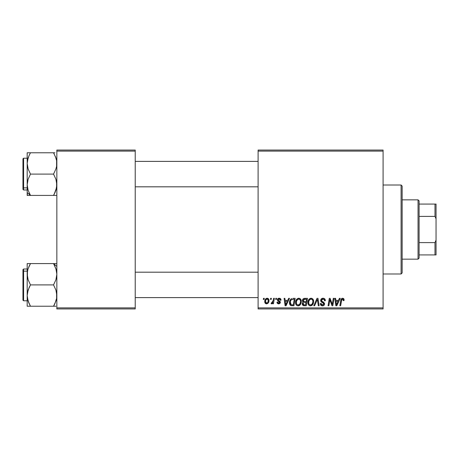<?xml version="1.0" encoding="UTF-8"?>
<svg xmlns="http://www.w3.org/2000/svg" width="459" height="459" viewBox="0 0 459 459"><rect width="100%" height="100%" fill="white"/><g stroke="black" fill="none" stroke-linecap="round" stroke-linejoin="round"><path stroke-width="0.69" d="M258.101 150.059L383.087 150.059L383.087 151.114L258.101 151.114L258.101 307.886L383.087 307.886L383.087 150.059L258.101 150.059L258.101 151.114L258.101 150.059M295.556 302.561L295.998 300.387L297.38 298.677L299.354 298.321L300.869 299.538L301.328 301.173L301.11 303.192L300.318 304.742L299.348 305.562L297.971 305.855L296.749 305.419L295.86 304.277L295.556 302.561C295.504 304.437 296.359 305.539 298.12 305.86L300.318 304.742L301.334 301.46C301.345 299.635 300.496 298.568 298.792 298.252C296.623 298.769 295.544 300.203 295.556 302.561M288.659 298.35L287.753 300.37L288.659 298.35L289.497 298.35L286.049 305.763L285.108 305.763L284.092 298.35L284.867 298.35L285.119 300.37L287.753 300.37L285.119 300.37L284.867 298.35L284.092 298.35L285.108 305.763L286.049 305.763L289.497 298.35L288.659 298.35L289.497 298.35L286.049 305.763L285.108 305.763L284.092 298.35L284.867 298.35M342.196 298.293L343.722 298.7L344.021 300.565L343.246 300.662L342.856 299.182L341.812 299.492L340.624 305.763L339.838 305.763L340.836 299.956L341.462 298.677L342.575 298.252C341.456 298.43 340.848 299.125 340.756 300.329L339.838 305.763L340.624 305.763L341.513 300.513L342.523 299.119L343.321 300.014L343.246 300.662L344.021 300.565L344.089 299.888L344.021 300.565L343.246 300.662L343.28 299.687M320.692 300.433L321.375 298.838L323.262 298.258L324.783 298.924L325.311 300.765L324.542 300.852L324.295 299.675L323.36 299.153L322.166 299.279L321.489 300.088L321.713 301.07L324.415 303.187L324.404 304.684L323.635 305.585L322.04 305.832L320.646 304.931L320.307 303.548L321.076 303.474L321.3 304.426L322.218 304.977L323.377 304.747L323.773 303.938L323.48 303.279L321.168 301.85L320.692 300.433L323.773 303.938L322.493 304.994L321.076 303.474L320.302 303.715C320.405 305.063 321.128 305.78 322.465 305.86C323.756 305.82 324.444 305.16 324.542 303.892L323.67 302.274L321.661 301.012L321.461 300.364L322.964 299.119L324.347 299.761L324.542 300.852L325.311 300.765C325.339 299.176 324.57 298.339 323.016 298.252C321.604 298.316 320.83 299.044 320.692 300.433L320.698 300.209M314.593 305.763L313.761 305.763L316.997 298.35L317.984 298.35L319.12 305.763L318.339 305.763L317.37 299.411L314.593 305.763L313.761 305.763L314.593 305.763L317.37 299.411L318.339 305.763L319.12 305.763L317.984 298.35L316.997 298.35L317.984 298.35L319.12 305.763L318.339 305.763M307.886 302.561L308.322 300.387L309.71 298.677L311.684 298.321L313.193 299.538L313.652 301.173L313.434 303.192L312.648 304.742L311.678 305.562L310.295 305.855L309.073 305.419L308.19 304.277L307.886 302.561C307.834 304.437 308.683 305.539 310.445 305.86L312.648 304.742L313.663 301.46C313.669 299.635 312.82 298.568 311.116 298.252C308.947 298.769 307.869 300.203 307.886 302.561L307.891 302.188M263.311 299.411L263.489 298.35L264.264 298.35L264.103 299.411L263.311 299.411L264.103 299.411L264.264 298.35L263.489 298.35L264.264 298.35L264.103 299.411L263.311 299.411L263.489 298.35L263.311 299.411M304.529 298.35C303.198 298.522 302.487 299.291 302.395 300.656L302.739 299.411L303.68 298.534L307.496 298.35L306.245 305.763L303.571 305.705L302.533 304.977L302.355 303.416L303.319 302.154L302.613 301.557L302.395 300.656L303.319 302.154L302.297 303.961L303.319 305.642L306.245 305.763L307.496 298.35L304.529 298.35L307.496 298.35L306.245 305.763L303.829 305.74M339.408 298.35L338.495 300.37L339.408 298.35L340.239 298.35L336.797 305.763L335.856 305.763L334.841 298.35L335.615 298.35L335.862 300.37L338.495 300.37L335.862 300.37L335.615 298.35L334.841 298.35L335.856 305.763L336.797 305.763L340.239 298.35L339.408 298.35L340.239 298.35L336.797 305.763L335.856 305.763L334.841 298.35L335.615 298.35M332.505 302.877L333.297 298.35L332.505 302.877L333.297 298.35L334.077 298.35L332.809 305.763L331.995 305.763L329.872 299.475L328.845 305.763L328.059 305.763L329.315 298.35L330.124 298.35L332.264 304.633L332.505 302.877L332.264 304.633L330.124 298.35L329.315 298.35L328.059 305.763L328.845 305.763L329.872 299.475L331.995 305.763L332.809 305.763L334.077 298.35L333.297 298.35L334.077 298.35L332.809 305.763L331.995 305.763M281.017 300.083C280.965 298.907 280.351 298.298 279.175 298.252L280.392 298.614L280.96 299.532L281.017 300.18L280.248 300.278L280.007 299.331L279.439 298.958L278.148 299.572L278.326 300.266L280.179 301.62L280.151 303.078L279.342 303.743L278.389 303.818L277.471 303.422L277.007 302.538L276.972 302.2L277.741 302.108L278.556 303.152L279.508 302.722L279.474 301.942L277.747 300.794L277.362 299.951L277.919 298.643L279.175 298.252L277.356 299.813L277.747 300.794L279.571 302.424L278.762 303.164L277.741 302.108L276.972 302.2C277.064 303.267 277.649 303.812 278.728 303.841L280.346 302.303L278.131 299.756L279.141 298.929L280.248 300.278L281.017 300.083L280.237 300.025M292.98 298.35L295.171 298.35L293.921 305.763L290.914 305.596L289.663 304.07L289.79 300.857L290.736 299.222L291.786 298.528C290.208 299.44 289.445 300.84 289.491 302.728C289.399 304.11 289.945 305.092 291.126 305.671L293.921 305.763L295.171 298.35L292.98 298.35L295.171 298.35L293.921 305.763L291.241 305.694M267.144 298.252C265.497 298.666 264.694 299.779 264.745 301.586L265.302 299.406L266.077 298.585L267.345 298.264L268.532 298.912L268.957 300.008L268.859 301.569L267.654 303.519L265.761 303.657L264.958 302.774L264.745 301.586C264.711 302.888 265.308 303.64 266.541 303.841C268.24 303.428 269.054 302.286 268.98 300.404C268.98 299.13 268.366 298.419 267.144 298.252L268.096 298.516M270.437 299.411L270.615 298.35L271.389 298.35L271.229 299.411L270.437 299.411L271.229 299.411L271.389 298.35L270.615 298.35L271.389 298.35L271.229 299.411L270.437 299.411L270.615 298.35L270.437 299.411M273.122 300.874L273.587 298.35L274.367 298.35L273.461 303.743L272.675 303.743L272.875 302.63L272.049 303.697L271.097 303.646L271.407 302.802L271.98 302.94L272.548 302.458L273.197 300.507L271.097 303.646L271.625 303.841L272.875 302.63L272.675 303.743L273.461 303.743L274.367 298.35L273.587 298.35L274.367 298.35L273.461 303.743L272.675 303.743M275.641 299.411L275.819 298.35L276.588 298.35L276.427 299.411L275.641 299.411L276.427 299.411L276.588 298.35L275.819 298.35L276.588 298.35L276.427 299.411L275.641 299.411L275.819 298.35L275.641 299.411M258.101 308.941L383.087 308.941L383.087 151.114L258.101 151.114L258.101 308.941L258.101 307.886L383.087 307.886L383.087 308.941L258.101 308.941M56.847 150.059L135.227 150.059L135.227 151.114L56.847 151.114L56.847 307.886L135.227 307.886L135.227 150.059L56.847 150.059L56.847 151.114L56.847 150.059M56.847 308.941L135.227 308.941L135.227 151.114L56.847 151.114L56.847 308.941L56.847 307.886L135.227 307.886L135.227 308.941L56.847 308.941M304.346 305.763L303.319 305.642M302.527 304.971L302.349 304.489M302.355 303.41L302.676 302.67M302.779 302.544L303.072 302.292M303.095 302.039L302.613 301.557M302.435 300.215L302.544 299.807M302.579 299.727L302.739 299.411M303.313 298.752L304.099 298.396M303.76 299.492L306.572 299.216L306.147 301.718L304.512 301.718L303.164 300.679L303.273 300.111M303.181 300.461L304.747 299.222L303.405 299.853L303.233 301.121M304.581 299.228L304.937 299.216M303.617 304.833L304.288 304.896L303.066 303.933L303.33 304.656M305.998 302.584L305.614 304.896L304.288 304.896L305.614 304.896L305.998 302.584L304.747 302.584L305.998 302.584M303.393 302.997L303.256 304.569M303.164 300.679L303.617 301.569M303.456 301.465L306.147 301.718L306.572 299.216L304.087 299.331M304.042 299.348L303.588 299.624M305.126 299.216L304.369 299.257L305.126 299.216M304.747 302.584L304.42 302.596M303.089 303.646L303.066 303.933M303.841 304.874L304.288 304.896M313.325 299.796L313.652 301.173M313.44 303.187L312.9 304.386M309.888 305.797L310.445 305.86M309.859 305.792L309.55 305.688M308.465 304.787L308.19 304.283M308.006 303.72L307.914 303.152M307.897 302.171L307.926 301.827M307.932 301.804L307.983 301.465M308.178 300.731L308.069 301.087M308.322 300.387L308.477 300.06M308.488 300.043L308.672 299.727M309.136 299.136L309.699 298.683M310.404 298.356L310.749 298.281M312.849 302.148L312.04 304.174L310.468 304.994L311.213 304.828M309.36 300.157L308.787 301.477L308.746 303.462L309.343 304.535L310.468 304.994C309.228 304.753 308.626 303.967 308.655 302.642L308.706 303.296M308.66 302.349L308.655 302.642C308.609 300.794 309.412 299.618 311.059 299.119L310.502 299.216M311.69 299.245L311.059 299.119C312.286 299.354 312.9 300.123 312.889 301.425L312.562 300.043L311.695 299.251M311.707 304.506L312.447 303.554M312.671 302.997L312.889 301.425M312.258 303.875L311.678 304.535M310.766 299.148L309.785 299.658M309.974 299.503L308.97 300.92M317.548 300.869L317.479 300.381M317.37 299.411L317.215 299.79M316.997 298.35L313.761 305.763L316.997 298.35M323.262 298.258L323.968 298.39M325.064 299.377L325.259 300.054M325.311 300.765L324.542 300.852M324.547 300.616L324.232 299.595M324.088 299.463L323.48 299.176M323.365 299.153L322.964 299.119M322.585 299.153L322.298 299.222M321.931 299.423L321.639 299.733M322.74 301.735L323.216 301.988M324.421 303.198L324.524 303.629M324.513 304.288L324.22 305.04M323.256 305.751L322.866 305.837M322.029 305.832L320.916 305.275M321.627 305.728L320.652 304.937M320.451 304.541L320.342 304.145M320.302 303.715L321.076 303.474M321.484 304.633L321.937 304.908M322.218 304.977L322.729 304.983M323.721 304.283L323.767 303.847M323.325 303.164L323.773 303.938L323.165 303.066M322.832 302.865L322.155 302.51M320.772 301.098L320.709 300.777M321.076 299.17L321.489 298.74M321.73 298.574L322.138 298.384M322.453 301.58L321.897 301.23M343.246 300.662L343.321 300.014L343.246 300.662M342.856 299.182L342.403 299.13M341.812 299.492L341.651 299.865M341.657 299.842L340.624 305.763L339.838 305.763L340.756 300.329M341.077 299.239L341.737 298.47M344.089 299.888L342.735 298.258M343.343 298.419L343.716 298.7M343.877 298.924L344.072 299.572M341.513 300.513L341.582 300.14M343.309 300.18L343.275 300.502M336.24 303.106L335.971 301.236L338.076 301.236L336.436 304.954L338.076 301.236L335.971 301.236L336.401 304.489M336.292 303.497L336.338 303.858M330.727 302.269L330.618 301.953M330.411 301.368L330.537 301.735M330.159 300.565L330.365 301.219M329.878 299.475L329.964 299.836M329.596 301.42L328.845 305.763L328.059 305.763L329.315 298.35L330.124 298.35L331.834 303.118M332.132 304.122L332.264 304.633L332.305 304.191M280.202 299.779L279.715 299.067M279.29 298.935L278.768 298.975M278.733 298.981L278.447 299.125M278.148 299.572L278.366 300.306M278.137 299.664L279.026 300.737M278.131 299.756L278.326 300.266M279.95 301.311L280.248 301.764M280.346 302.303L280.283 302.768M280.059 303.227L279.043 303.818M278.556 303.835L278.234 303.789M277.093 302.865L277.007 302.533M276.972 302.2L277.741 302.108L277.976 302.831M278.005 302.86L278.355 303.101M278.51 303.141L279.032 303.129M279.56 302.573L279.21 301.712M279.497 301.988L279.571 302.424L278.056 301.035M277.747 300.794L277.356 299.813M277.488 299.193L277.684 298.884M278.51 298.339L279.009 298.258M279.548 298.281L280.317 298.562M285.492 303.106L285.228 301.236L287.328 301.236L285.687 304.954L287.328 301.236L285.228 301.236L285.653 304.489M285.544 303.497L285.59 303.858M290.708 305.493L290.346 305.229M289.497 302.406L289.52 302.102M289.618 301.471L289.79 300.857M289.79 300.863L290.036 300.272M292.165 304.896L293.284 304.896L291.195 304.77L290.312 302.022M290.289 302.211L290.432 303.927L291.31 304.81M290.427 301.437L290.26 302.779C290.214 300.593 291.213 299.406 293.255 299.216L291.454 299.687M292.687 299.245L294.248 299.216L293.284 304.896L294.248 299.216L292.876 299.228M292.968 299.222L293.255 299.216M291.218 299.905L290.84 300.433M290.765 300.57L291.178 299.945M299.629 298.407L300.261 298.78M301.19 300.329L301.299 300.886M300.794 304.007L301.265 302.487M298.752 305.786L298.465 305.837M296.755 305.424L297.225 305.688M296.141 304.793L295.866 304.283M295.682 303.715L295.585 303.152M295.602 301.804L295.659 301.448M295.992 300.387L296.153 300.066M296.164 300.043L296.342 299.738M297.082 298.889L297.375 298.683M298.08 298.356L298.602 298.258M301.334 301.46L301.328 301.173M300.525 302.148L299.716 304.174L298.143 304.994L298.889 304.828M297.036 300.157L296.462 301.477L296.416 303.462L297.019 304.535L298.143 304.994C296.904 304.753 296.296 303.967 296.33 302.642L296.382 303.296M296.462 301.477L296.33 302.642C296.284 300.794 297.082 299.618 298.734 299.119L298.178 299.216M299.36 299.245L298.734 299.119C299.962 299.354 300.57 300.123 300.565 301.425L300.232 300.043L299.371 299.251M299.383 304.506L300.117 303.554M300.347 302.997L300.542 301.012M299.934 303.875L299.354 304.535M298.442 299.148L297.455 299.658M297.644 299.503L296.64 300.92M299.136 299.17L298.585 299.125M268.957 300.002L268.773 299.314M268.98 300.404L268.974 300.697M268.859 301.563L268.744 301.959M268.687 302.12L268.171 303.043M265.904 303.726L265.543 303.525M264.78 300.949L264.872 300.456M264.975 300.111L265.09 299.807M265.268 299.463L265.813 298.78M265.44 299.199L265.75 298.843M265.876 298.729L266.553 298.35M268.016 301.752L268.211 300.484C268.286 301.844 267.74 302.739 266.576 303.164L266.312 303.124M266.685 303.158L265.514 301.586C265.468 300.261 266.013 299.377 267.138 298.929L266.914 298.958M265.675 300.507L265.813 300.123M267.758 302.349L268.125 301.339M266.972 303.089L267.505 302.711M265.612 300.748L265.629 302.401M265.727 302.619L266.077 303.015M267.402 298.964L268.211 300.484L267.999 299.457L267.402 298.964L266.019 299.704M267.999 299.457L267.517 299.004M272.646 303.026L272.411 303.359M272.376 303.399L271.848 303.801M271.097 303.646L271.625 303.841L271.097 303.646L271.407 302.802L271.963 302.946M271.407 302.802L271.797 302.974M272.812 301.959L272.985 301.454M273.587 298.35L273.197 300.507M304.024 301.689L304.512 301.718M312.441 303.56L312.705 302.877M312.791 302.521L312.849 302.154M312.791 300.611L312.654 300.226M311.466 299.17L310.915 299.125M308.787 301.477L308.689 302.056M292.498 299.268L292.125 299.343M290.536 301.098L290.375 301.643M290.26 302.779L290.272 303.066M300.117 303.56L300.381 302.877M300.467 302.521L300.525 302.154M300.467 300.611L300.329 300.226M267.362 302.854L267.643 302.533M268.188 300.915L268.199 300.22M266.375 299.257L266.1 299.578M418.046 199.843L419.101 200.899L419.101 204.077L419.101 200.899L418.046 199.843L402.153 199.843L418.046 199.843L418.046 259.157L402.153 259.157L418.046 259.157L418.046 199.843M419.101 258.101L418.046 259.157L419.101 258.101L419.101 254.923L419.101 258.101M419.101 216.396L419.101 242.604L419.101 204.077L419.101 216.396L434.989 216.396L436.05 218.909L436.05 240.091L434.989 242.604L419.101 242.604L419.101 254.923L419.101 242.604L434.989 242.604L434.989 254.923L436.05 254.923L436.05 240.091L436.05 254.923L434.989 254.923L434.989 242.604L436.05 240.091L436.05 204.077L419.101 204.077L434.989 204.077L434.989 216.396L434.989 204.077L436.05 204.077L436.05 218.909L434.989 216.396L419.101 216.396M419.101 254.923L434.989 254.923L419.101 254.923M401.097 273.989L402.153 272.927L402.153 186.073L401.097 185.011L401.097 273.989L401.097 185.011L383.087 185.011L401.097 185.011L402.153 186.073L402.153 272.927L401.097 273.989L383.087 273.989L401.097 273.989M258.101 161.39L135.227 161.39L258.101 161.39M55.51 156.806L56.606 160.673L56.606 166.233L55.923 168.935L53.548 174.104L30.483 174.104L53.548 174.104L55.918 179.257L56.847 184.759L55.929 190.233L53.548 195.419L30.483 195.419L28.114 190.267L27.184 184.759L27.184 192.562L30.483 195.419L28.114 190.267L27.184 184.759L28.102 179.285L30.483 174.104L28.108 168.923L27.184 163.444L28.108 157.953L29.611 154.385M27.431 187.547L27.965 189.785M135.227 186.813L258.101 186.813L135.227 186.813M54.873 152.784L27.184 152.784L28.108 152.784L27.184 152.784L27.184 195.419L56.847 195.419M22.95 160.891L22.95 187.312A0.637 0.551 0 0 0 23.587 187.863L23.587 160.34M27.184 158.212L23.587 158.212L23.587 187.863L27.184 187.863L23.587 187.863L23.587 189.992L23.587 187.863A0.637 0.551 180 0 1 22.95 187.312L22.95 158.883M29.852 194.272L29.158 192.883L30.483 195.419L27.184 195.419L30.483 195.419L27.184 192.562L27.431 195.419M54.156 194.323L56.606 187.536L55.929 190.233L53.548 195.419L55.275 191.982M29.875 153.885L29.158 155.32L30.483 152.784L53.548 152.784L55.923 157.959L56.606 160.673L56.606 166.233L55.923 168.935L53.548 174.104L55.918 179.257L56.6 181.959L56.606 187.519M22.95 189.32L22.95 187.312L22.95 189.355L23.587 189.992L27.184 189.992M22.95 187.14L22.95 187.754M29.009 152.784L27.184 152.784L27.184 184.759L28.102 179.285L30.483 174.104L28.108 168.923L27.184 163.444L27.431 160.656L29.06 155.532M27.666 159.502L27.316 161.39M27.747 189.016L28.108 190.25M29.164 155.314L30.483 152.784L28.114 152.784M53.755 153.151L55.929 157.965M55.453 156.662L55.923 157.948M56.055 158.372L55.929 157.971M55.763 190.72L55.923 190.244M55.028 195.419L53.548 195.419L53.961 194.685M56.6 263.581L53.548 263.581L54.873 266.117L53.548 263.581L56.847 266.438L53.548 263.581L55.918 268.733L56.847 274.241L55.929 279.715L53.548 284.896L55.923 290.077L56.606 292.785L56.606 298.344L55.923 301.047L53.548 306.216L55.918 301.058L53.548 306.216L30.483 306.216L28.108 301.041L27.184 295.556L28.108 290.065L30.483 284.896L28.114 279.743L27.431 277.041L27.425 271.47L28.102 268.767L30.483 263.581L28.114 268.733L27.425 271.464L28.102 268.767L30.483 263.581L27.184 263.581L27.184 306.216L55.918 306.216M135.227 297.61L258.101 297.61L135.227 297.61M258.101 272.187L135.227 272.187L258.101 272.187M23.587 298.66L23.587 271.137A0.637 0.551 180 0 0 22.95 271.688L22.95 298.109M22.95 300.117L22.95 271.688A0.637 0.551 0 0 1 23.587 271.137L23.587 269.008L23.587 271.137L27.184 271.137L23.587 271.137L23.587 300.788L22.95 300.152M28.521 302.194L29.158 303.674L27.425 298.327L27.184 295.556L27.184 306.216M54.156 305.115L54.42 304.615M56.606 271.453L55.918 268.739L56.847 274.241L56.606 276.995L55.929 279.715L53.548 284.896L30.483 284.896L53.548 284.896L55.923 290.077L56.847 295.556L56.606 298.344L54.971 303.468M28.762 267.018L29.158 266.117M54.185 264.728L53.548 263.581L30.483 263.581L54.873 263.581L53.548 263.581L56.073 269.215M27.184 269.008L23.587 269.008L22.95 269.645L22.95 271.688L22.95 269.68M29.875 264.677L30.483 263.581L27.184 263.581L27.184 274.241L27.724 270.058M29.003 263.581L27.184 263.581M27.844 269.622L27.425 271.464M28.269 268.28L28.108 268.756M30.07 264.315L29.164 266.111M30.277 305.849L28.578 302.338M27.976 300.628L28.102 301.029M29.158 287.437L30.483 284.896L28.114 279.743L27.184 274.241L27.184 295.556L27.431 292.767L29.158 287.437M56.285 269.984L55.923 268.75M56.371 299.48L56.589 298.413M55.028 306.216L53.548 306.216L54.965 303.485M29.623 152.784L29.158 152.784M28.102 157.971L27.861 158.762M30.277 195.052L29.812 194.197M27.976 189.831L28.102 190.233M29.158 195.419L28.114 195.419M30.483 152.784L29.812 154.006M53.548 195.419L54.873 195.419M56.296 159.233L56.589 160.587M54.156 153.88L53.961 153.518M54.409 306.216L54.873 306.216M27.66 270.317L27.747 269.984M27.431 298.356L27.735 299.767M29.875 305.12L30.07 305.482M30.483 263.581L29.158 263.581M29.158 306.216L27.431 306.216M56.17 300.238L55.929 301.029M53.755 263.948L54.225 264.803M54.873 263.581L55.918 263.581M56.055 269.169L55.929 268.767M53.548 306.216L54.225 304.994M23.587 158.212L22.95 158.848M27.184 300.788L23.587 300.788"/></g></svg>
